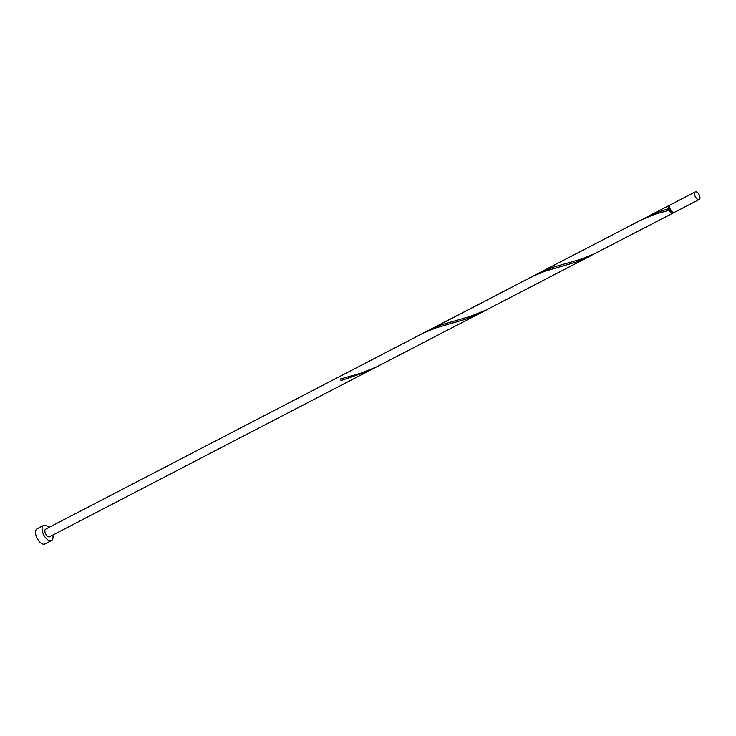<?xml version="1.0" encoding="UTF-8"?>
<svg xmlns="http://www.w3.org/2000/svg" width="736" height="736" viewBox="0 0 736 736"><rect width="100%" height="100%" fill="white"/><g stroke="black" fill="none" stroke-linecap="round" stroke-linejoin="round"><path stroke-width="1.1" d="M695.704 191.783A4.269 2.144 62.6 0 0 695.262 191.903A4.269 2.144 62.6 0 0 695.134 196.282A4.269 2.144 62.6 0 0 698.758 199.612A4.269 2.144 62.6 0 0 699.2 199.493A4.269 2.144 62.6 0 0 699.329 195.114A4.269 2.144 62.6 0 0 695.704 191.783M699.2 199.493L674.378 212.373A4.269 2.144 -117.4 0 1 673.937 212.502A4.269 2.144 -117.4 0 1 670.312 209.162A4.269 2.144 -117.4 0 1 670.441 204.792L695.262 191.903M672.851 212.207L672.676 212.299A3.422 1.711 -117.4 0 1 672.318 212.391A3.422 1.711 -117.4 0 1 669.282 209.401A3.422 1.711 -117.4 0 1 669.521 206.227L669.696 206.144M48.889 527.482A8.547 4.287 62.6 0 0 44.51 525.154A8.547 4.287 62.6 0 0 43.626 525.394A8.547 4.287 62.6 0 0 43.36 534.143A8.547 4.287 62.6 0 0 50.609 540.813A8.547 4.287 62.6 0 0 51.502 540.564A8.547 4.287 62.6 0 0 52.826 535.063M43.626 525.394L37.058 528.807A8.547 4.287 62.6 0 0 36.8 537.556A8.547 4.287 62.6 0 0 44.05 544.217A8.547 4.287 62.6 0 0 44.933 543.968L51.502 540.564M673.606 212.483A4.269 2.144 -117.4 0 1 673.072 213.054A4.269 2.144 -117.4 0 1 672.63 213.182A4.269 2.144 -117.4 0 1 669.18 210.211L668.573 208.647A4.269 2.144 -117.4 0 1 669.134 205.473A4.269 2.144 -117.4 0 1 669.576 205.344A4.269 2.144 -117.4 0 1 669.907 205.362M668.573 208.647L654.902 213.192L645.518 217.856M673.072 213.054L594.09 253.957L579.6 259.624L554.456 266.818L541.328 271.851L426.77 331.412M341.062 380.558L341.062 380.558A4.269 2.144 -117.4 0 1 340.455 378.994L341.062 380.558L368.368 371.137L481.859 312.322L466.044 319.084L435.951 327.906L423.228 333.132L532.606 276.35L545.321 271.124L575.414 262.301L585.902 258.134L594.688 253.672M539.58 272.725L641.976 219.567L654.69 214.342L669.18 210.211L669.282 209.401M591.229 255.548L485.916 310.16L470.221 316.406L440.524 325.091L430.21 329.507M488.833 308.706L376.547 366.942L360.852 373.189L340.455 378.994M423.237 333.132L45.595 529.184A4.269 2.144 62.6 0 0 45.457 533.563A4.269 2.144 62.6 0 0 49.091 536.894A4.269 2.144 62.6 0 0 49.533 536.774L375.94 367.236M669.134 205.473L648.95 215.942"/></g></svg>
